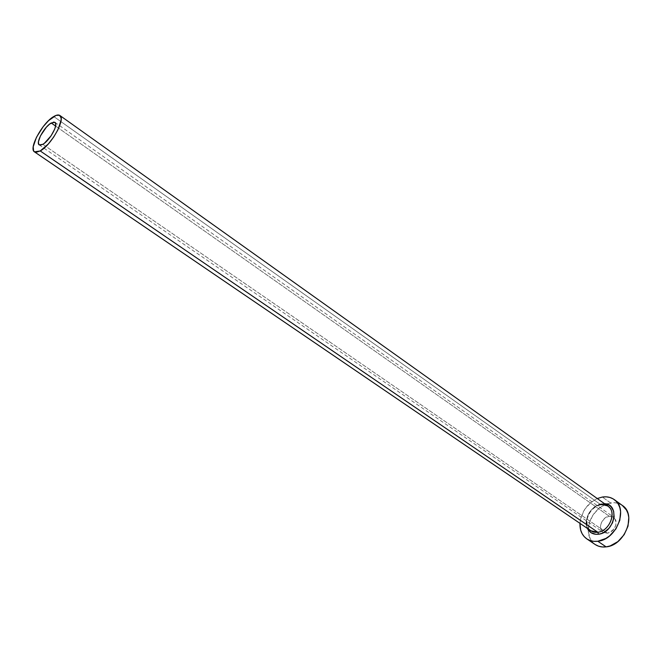 <?xml version="1.0" encoding="UTF-8"?>
<svg xmlns="http://www.w3.org/2000/svg" width="662" height="662" viewBox="0 0 662 662"><rect width="100%" height="100%" fill="white"/><g stroke="black" fill="none" stroke-linecap="round" stroke-linejoin="round"><path stroke-width="0.5" stroke-dasharray="3.31 2.48" d="M609.172 516.186L55.625 126.078L609.172 516.186L613.384 516.981L615.917 520.373L615.892 525.256L613.302 529.948L610.554 532.165L607.476 533.233C615.726 529.6 617.927 524.354 614.071 517.477L609.172 516.186C601.915 516.89 597.397 528.83 603.123 532.289L607.476 533.233L603.272 532.389L601.361 530.328L600.533 525.793L601.46 522.459L604.704 518.247L609.172 516.186M42.831 144.316L607.476 533.233L42.831 144.316M607.997 506.182L600.682 504.626L53.763 116.52L600.682 504.626C588.948 505.851 581.6 525.214 590.86 530.775C588.038 529.732 586.78 525.951 587.078 519.422C589.254 511.337 593.979 506.422 601.245 504.684M622.363 505.462C618.97 503.087 615.015 502.226 610.496 502.888L602.354 497.038L610.496 502.888L606.293 504.005C595.237 509.136 589.213 517.783 588.228 529.931C588.295 536.394 590.612 541.251 595.163 544.503M579.962 523.352C581.253 511.966 587.02 503.691 597.265 498.536L590.868 502.458L584.753 509.285L580.938 517.56L579.962 523.352M601.65 503.84C591.423 505.032 582.866 519.687 587.36 528.392L586.226 523.874L586.284 520.961L587.947 515.053L589.494 512.272L591.439 509.74L596.247 505.801L601.65 503.84L604.547 503.724M622.305 505.42L618.051 503.335L614.377 502.69L606.549 503.906L599.052 508.234L592.97 515.003L589.197 523.228L588.286 531.718L590.405 539.216L592.523 542.219L595.27 544.578M600.682 504.626C589.801 505.793 582.121 523.071 589.602 529.732M54.954 122.338L613.666 517.163M39.24 144.904L603.123 532.289"/><path stroke-width="0.99" d="M51.222 122.975L54.954 122.338C58.786 124.224 49.749 140.675 42.831 144.316L40.241 145.193L38.702 144.299L38.437 141.784L40.448 135.892L46.307 127.27L49.658 124.059L53.829 122.031L55.418 122.851L55.74 125.317L54.731 129.065L51.09 135.801L44.404 143.24L42.831 144.316L39.232 144.904C35.4 142.959 44.304 126.748 51.222 122.975L55.625 126.078L51.222 122.975M34.482 151.871L590.86 530.775L597.819 532.256L598.514 534.226L601.278 533.555L604.009 532.314L608.924 528.342L612.482 522.914L614.137 516.881L613.633 511.196L611.067 506.736L609.131 505.18L604.547 503.724C620.211 504.039 614.733 532.769 598.514 534.226L597.819 532.256C608.701 531.313 616.579 513.944 609.239 507.249C606.98 505.015 604.133 504.138 600.682 504.626M589.602 529.732C591.77 531.818 594.509 532.662 597.819 532.256L40.225 150.944L34.474 151.863C28.309 148.71 42.6 122.669 53.763 116.52C56.46 114.923 58.488 114.567 59.837 115.461C66.026 118.498 51.379 145.135 40.225 150.944L597.819 532.256C609.57 531.255 617.1 511.776 607.997 506.182L59.837 115.461M586.83 538.909L595.163 544.503C598.307 546.58 601.965 547.366 606.119 546.87L597.786 541.243C593.624 541.756 589.966 540.978 586.822 538.901C582.039 535.45 579.755 530.27 579.962 523.352L580.665 530.047L582.08 533.605L584.19 536.625L586.929 538.976L590.198 540.573L593.864 541.342L597.786 541.243L606.119 546.87C624.887 545.471 636.869 514.457 622.363 505.462L614.286 499.628M597.265 498.536L602.354 497.038C606.872 496.359 610.827 497.203 614.22 499.578C628.718 508.557 616.595 539.762 597.786 541.243L605.813 538.479L609.586 535.914L615.917 528.905L619.789 520.357L620.617 511.643L619.839 507.646L618.3 504.113L616.065 501.175L613.235 498.925L609.917 497.468L606.235 496.831L602.354 497.038L597.265 498.536M598.514 534.226L595.817 534.308L591.05 532.711L587.36 528.392C589.602 532.794 593.317 534.739 598.514 534.226M595.27 544.578L598.539 546.175L602.197 546.953L606.119 546.87L610.149 545.927L617.878 541.615L624.167 534.664L628.006 526.174L628.801 517.494L628.006 513.522L626.451 509.997L622.305 505.42M40.225 150.944L48.268 144.018L53.605 137.175L57.933 129.793L61.103 120.211L61.103 117.927L59.497 115.262L56.03 115.403L48.574 120.625L43.196 126.641L36.451 137.291L33.208 146.774L33.605 150.845L34.59 151.937L36.054 152.326L40.225 150.944M601.245 504.684C604.828 504.601 607.079 505.106 607.997 506.182"/></g></svg>

